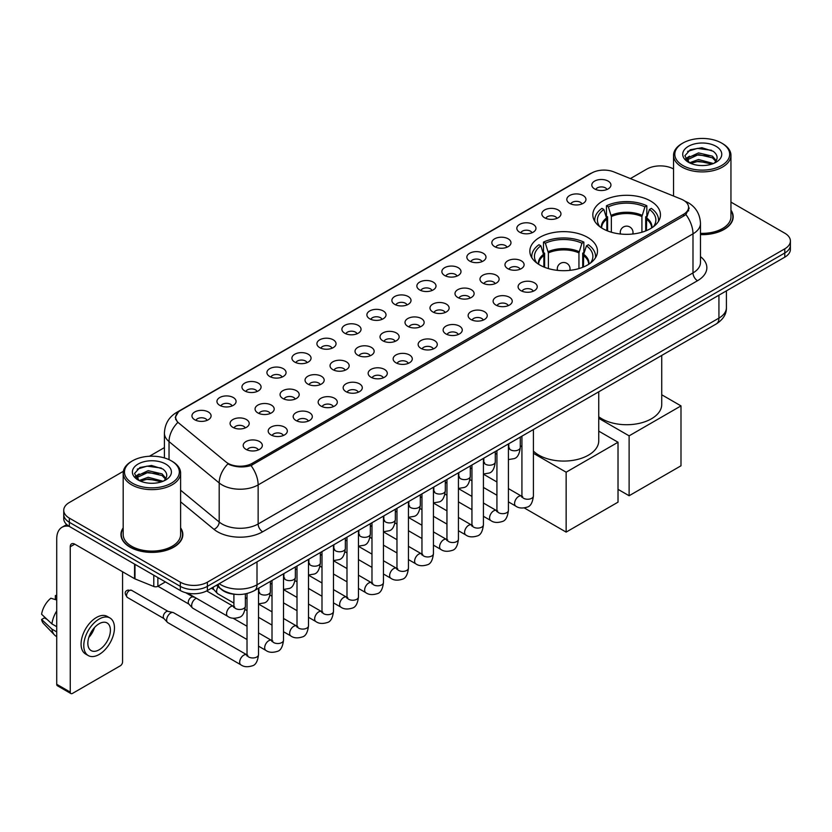 <?xml version="1.0" encoding="UTF-8"?>
<svg xmlns="http://www.w3.org/2000/svg" width="832" height="832" viewBox="0 0 832 832"><rect width="100%" height="100%" fill="white"/><g stroke="black" fill="none" stroke-linecap="round" stroke-linejoin="round"><path stroke-width="1.25" d="M587.569 237.359A33.81 19.521 0 0 0 550.722 233.126A33.81 19.521 0 0 0 529.849 251.17A33.81 19.521 0 0 0 539.76 264.971A33.81 19.521 0 0 0 576.607 269.204A33.81 19.521 0 0 0 597.48 251.17A33.81 19.521 0 0 0 587.569 237.359M650.551 201.001A33.81 19.521 0 0 0 613.704 196.778A33.81 19.521 0 0 0 592.831 214.812A33.81 19.521 0 0 0 602.732 228.613A33.81 19.521 0 0 0 639.579 232.846A33.81 19.521 0 0 0 660.452 214.812A33.81 19.521 0 0 0 650.551 201.001M569.618 203.351A9.568 5.522 180 0 1 567.726 201.791A9.568 5.522 180 0 1 570.887 194.917A9.568 5.522 180 0 1 583.149 195.541A9.568 5.522 180 0 1 585.052 201.791A9.568 5.522 180 0 1 569.618 203.351M581.984 203.923A5.741 3.318 0 0 0 580.445 202.311A5.741 3.318 0 0 0 574.787 201.469A5.741 3.318 0 0 0 570.783 203.923M544.627 217.776A9.568 5.522 180 0 1 542.734 216.216A9.568 5.522 180 0 1 545.896 209.352A9.568 5.522 180 0 1 558.158 209.966A9.568 5.522 180 0 1 560.061 216.216A9.568 5.522 180 0 1 544.627 217.776M556.993 218.348A5.741 3.318 0 0 0 555.454 216.736A5.741 3.318 0 0 0 549.796 215.894A5.741 3.318 0 0 0 545.792 218.348M519.636 232.211A9.568 5.522 180 0 1 517.743 230.641A9.568 5.522 180 0 1 520.905 223.777A9.568 5.522 180 0 1 533.166 224.39A9.568 5.522 180 0 1 535.07 230.641A9.568 5.522 180 0 1 519.636 232.211M532.002 232.783A5.741 3.318 0 0 0 530.462 231.161A5.741 3.318 0 0 0 524.805 230.329A5.741 3.318 0 0 0 520.801 232.783M494.645 246.636A9.568 5.522 180 0 1 492.752 245.076A9.568 5.522 180 0 1 495.914 238.202A9.568 5.522 180 0 1 508.175 238.826A9.568 5.522 180 0 1 510.078 245.076A9.568 5.522 180 0 1 494.645 246.636M507.01 247.208A5.741 3.318 0 0 0 505.471 245.596A5.741 3.318 0 0 0 499.814 244.754A5.741 3.318 0 0 0 495.81 247.208M469.654 261.061A9.568 5.522 180 0 1 467.761 259.501A9.568 5.522 180 0 1 470.922 252.637A9.568 5.522 180 0 1 483.184 253.25A9.568 5.522 180 0 1 485.087 259.501A9.568 5.522 180 0 1 469.654 261.061M482.019 261.633A5.741 3.318 0 0 0 480.48 260.021A5.741 3.318 0 0 0 474.822 259.178A5.741 3.318 0 0 0 470.818 261.633M444.662 275.496A9.568 5.522 180 0 1 442.77 273.926A9.568 5.522 180 0 1 445.931 267.062A9.568 5.522 180 0 1 458.193 267.675A9.568 5.522 180 0 1 460.096 273.926A9.568 5.522 180 0 1 444.662 275.496M457.028 276.068A5.741 3.318 0 0 0 455.489 274.446A5.741 3.318 0 0 0 449.831 273.614A5.741 3.318 0 0 0 445.827 276.068M419.671 289.921A9.568 5.522 180 0 1 417.778 288.361A9.568 5.522 180 0 1 420.94 281.486A9.568 5.522 180 0 1 433.212 282.11A9.568 5.522 180 0 1 435.105 288.361A9.568 5.522 180 0 1 419.671 289.921M432.037 290.493A5.741 3.318 0 0 0 430.498 288.881A5.741 3.318 0 0 0 424.84 288.038A5.741 3.318 0 0 0 420.836 290.493M394.68 304.346A9.568 5.522 180 0 1 392.787 302.786A9.568 5.522 180 0 1 395.949 295.922A9.568 5.522 180 0 1 408.221 296.535A9.568 5.522 180 0 1 410.114 302.786A9.568 5.522 180 0 1 394.68 304.346M407.046 304.918A5.741 3.318 0 0 0 405.506 303.306A5.741 3.318 0 0 0 399.849 302.463A5.741 3.318 0 0 0 395.845 304.918M369.689 318.781A9.568 5.522 180 0 1 367.796 317.21A9.568 5.522 180 0 1 370.958 310.346A9.568 5.522 180 0 1 383.23 310.96A9.568 5.522 180 0 1 385.122 317.21A9.568 5.522 180 0 1 369.689 318.781M382.054 319.353A5.741 3.318 0 0 0 380.515 317.73A5.741 3.318 0 0 0 374.858 316.898A5.741 3.318 0 0 0 370.854 319.353M344.698 333.206A9.568 5.522 180 0 1 342.805 331.646A9.568 5.522 180 0 1 345.977 324.771A9.568 5.522 180 0 1 358.238 325.395A9.568 5.522 180 0 1 360.131 331.646A9.568 5.522 180 0 1 344.698 333.206M357.063 333.778A5.741 3.318 0 0 0 355.524 332.166A5.741 3.318 0 0 0 349.866 331.323A5.741 3.318 0 0 0 345.862 333.778M319.706 347.63A9.568 5.522 180 0 1 317.814 346.07A9.568 5.522 180 0 1 320.986 339.206A9.568 5.522 180 0 1 333.247 339.82A9.568 5.522 180 0 1 335.14 346.07A9.568 5.522 180 0 1 319.706 347.63M332.082 348.202A5.741 3.318 0 0 0 330.533 346.59A5.741 3.318 0 0 0 324.875 345.748A5.741 3.318 0 0 0 320.871 348.202M294.715 362.066A9.568 5.522 180 0 1 292.822 360.495A9.568 5.522 180 0 1 295.994 353.631A9.568 5.522 180 0 1 308.256 354.245A9.568 5.522 180 0 1 310.149 360.495A9.568 5.522 180 0 1 294.715 362.066M307.091 362.638A5.741 3.318 0 0 0 305.542 361.015A5.741 3.318 0 0 0 299.884 360.183A5.741 3.318 0 0 0 295.88 362.638M269.724 376.49A9.568 5.522 180 0 1 267.831 374.93A9.568 5.522 180 0 1 271.003 368.056A9.568 5.522 180 0 1 283.265 368.68A9.568 5.522 180 0 1 285.158 374.93A9.568 5.522 180 0 1 269.724 376.49M282.1 377.062A5.741 3.318 0 0 0 280.55 375.45A5.741 3.318 0 0 0 274.903 374.608A5.741 3.318 0 0 0 270.889 377.062M244.733 390.915A9.568 5.522 180 0 1 242.84 389.355A9.568 5.522 180 0 1 246.012 382.491A9.568 5.522 180 0 1 258.274 383.105A9.568 5.522 180 0 1 260.166 389.355A9.568 5.522 180 0 1 244.733 390.915M257.109 391.487A5.741 3.318 0 0 0 255.559 389.875A5.741 3.318 0 0 0 249.912 389.033A5.741 3.318 0 0 0 245.898 391.487M219.742 405.35A9.568 5.522 180 0 1 217.849 403.78A9.568 5.522 180 0 1 221.021 396.916A9.568 5.522 180 0 1 233.282 397.53A9.568 5.522 180 0 1 235.175 403.78A9.568 5.522 180 0 1 219.742 405.35M232.118 405.922A5.741 3.318 0 0 0 230.568 404.31A5.741 3.318 0 0 0 224.921 403.468A5.741 3.318 0 0 0 220.917 405.922M194.75 419.775A9.568 5.522 180 0 1 192.858 418.215A9.568 5.522 180 0 1 196.03 411.341A9.568 5.522 180 0 1 208.291 411.965A9.568 5.522 180 0 1 210.184 418.215A9.568 5.522 180 0 1 194.75 419.775M207.126 420.347A5.741 3.318 0 0 0 205.577 418.735A5.741 3.318 0 0 0 199.93 417.893A5.741 3.318 0 0 0 195.926 420.347M594.61 188.916A9.568 5.522 180 0 1 592.717 187.356A9.568 5.522 180 0 1 595.878 180.492A9.568 5.522 180 0 1 608.14 181.106A9.568 5.522 180 0 1 610.043 187.356A9.568 5.522 180 0 1 594.61 188.916M606.975 189.498A5.741 3.318 0 0 0 605.436 187.876A5.741 3.318 0 0 0 599.778 187.044A5.741 3.318 0 0 0 595.774 189.498M507.77 268.642A9.568 5.522 180 0 1 505.877 267.082A9.568 5.522 180 0 1 509.049 260.208A9.568 5.522 180 0 1 521.31 260.832A9.568 5.522 180 0 1 523.203 267.082A9.568 5.522 180 0 1 507.77 268.642M520.146 269.214A5.741 3.318 0 0 0 518.596 267.602A5.741 3.318 0 0 0 512.949 266.76A5.741 3.318 0 0 0 508.934 269.214M482.778 283.067A9.568 5.522 180 0 1 480.886 281.507A9.568 5.522 180 0 1 484.058 274.643A9.568 5.522 180 0 1 496.319 275.257A9.568 5.522 180 0 1 498.212 281.507A9.568 5.522 180 0 1 482.778 283.067M495.154 283.639A5.741 3.318 0 0 0 493.605 282.027A5.741 3.318 0 0 0 487.958 281.185A5.741 3.318 0 0 0 483.943 283.639M457.787 297.502A9.568 5.522 180 0 1 455.894 295.932A9.568 5.522 180 0 1 459.066 289.068A9.568 5.522 180 0 1 471.328 289.682A9.568 5.522 180 0 1 473.221 295.932A9.568 5.522 180 0 1 457.787 297.502M470.163 298.074A5.741 3.318 0 0 0 468.614 296.452A5.741 3.318 0 0 0 462.966 295.62A5.741 3.318 0 0 0 458.962 298.074M432.796 311.927A9.568 5.522 180 0 1 430.903 310.367A9.568 5.522 180 0 1 434.075 303.493A9.568 5.522 180 0 1 446.337 304.117A9.568 5.522 180 0 1 448.23 310.367A9.568 5.522 180 0 1 432.796 311.927M445.172 312.499A5.741 3.318 0 0 0 443.622 310.887A5.741 3.318 0 0 0 437.975 310.045A5.741 3.318 0 0 0 433.971 312.499M407.805 326.352A9.568 5.522 180 0 1 405.912 324.792A9.568 5.522 180 0 1 409.084 317.928A9.568 5.522 180 0 1 421.346 318.542A9.568 5.522 180 0 1 423.238 324.792A9.568 5.522 180 0 1 407.805 326.352M420.181 326.924A5.741 3.318 0 0 0 418.631 325.312A5.741 3.318 0 0 0 412.984 324.47A5.741 3.318 0 0 0 408.98 326.924M382.824 340.787A9.568 5.522 180 0 1 380.921 339.217A9.568 5.522 180 0 1 384.093 332.353A9.568 5.522 180 0 1 396.354 332.966A9.568 5.522 180 0 1 398.247 339.217A9.568 5.522 180 0 1 382.824 340.787M395.19 341.359A5.741 3.318 0 0 0 393.65 339.747A5.741 3.318 0 0 0 387.993 338.905A5.741 3.318 0 0 0 383.989 341.359M357.833 355.212A9.568 5.522 180 0 1 355.93 353.652A9.568 5.522 180 0 1 359.102 346.778A9.568 5.522 180 0 1 371.363 347.402A9.568 5.522 180 0 1 373.256 353.652A9.568 5.522 180 0 1 357.833 355.212M370.198 355.784A5.741 3.318 0 0 0 368.659 354.172A5.741 3.318 0 0 0 363.002 353.33A5.741 3.318 0 0 0 358.998 355.784M332.842 369.637A9.568 5.522 180 0 1 330.938 368.077A9.568 5.522 180 0 1 334.11 361.213A9.568 5.522 180 0 1 346.372 361.826A9.568 5.522 180 0 1 348.265 368.077A9.568 5.522 180 0 1 332.842 369.637M345.207 370.209A5.741 3.318 0 0 0 343.668 368.597A5.741 3.318 0 0 0 338.01 367.754A5.741 3.318 0 0 0 334.006 370.209M307.85 384.072A9.568 5.522 180 0 1 305.947 382.502A9.568 5.522 180 0 1 309.119 375.638A9.568 5.522 180 0 1 321.381 376.251A9.568 5.522 180 0 1 323.274 382.502A9.568 5.522 180 0 1 307.85 384.072M320.216 384.644A5.741 3.318 0 0 0 318.677 383.032A5.741 3.318 0 0 0 313.019 382.19A5.741 3.318 0 0 0 309.015 384.644M282.859 398.497A9.568 5.522 180 0 1 280.956 396.937A9.568 5.522 180 0 1 284.128 390.073A9.568 5.522 180 0 1 296.39 390.686A9.568 5.522 180 0 1 298.282 396.937A9.568 5.522 180 0 1 282.859 398.497M295.225 399.069A5.741 3.318 0 0 0 293.686 397.457A5.741 3.318 0 0 0 288.028 396.614A5.741 3.318 0 0 0 284.024 399.069M257.868 412.922A9.568 5.522 180 0 1 255.965 411.362A9.568 5.522 180 0 1 259.137 404.498A9.568 5.522 180 0 1 271.398 405.111A9.568 5.522 180 0 1 273.291 411.362A9.568 5.522 180 0 1 257.868 412.922M270.234 413.494A5.741 3.318 0 0 0 268.694 411.882A5.741 3.318 0 0 0 263.037 411.039A5.741 3.318 0 0 0 259.033 413.494M232.877 427.357A9.568 5.522 180 0 1 230.974 425.786A9.568 5.522 180 0 1 234.146 418.922A9.568 5.522 180 0 1 246.407 419.536A9.568 5.522 180 0 1 248.3 425.786A9.568 5.522 180 0 1 232.877 427.357M245.242 427.929A5.741 3.318 0 0 0 243.703 426.317A5.741 3.318 0 0 0 238.046 425.474A5.741 3.318 0 0 0 234.042 427.929M520.905 290.649A9.568 5.522 180 0 1 519.002 289.089A9.568 5.522 180 0 1 522.174 282.214A9.568 5.522 180 0 1 534.435 282.838A9.568 5.522 180 0 1 536.328 289.089A9.568 5.522 180 0 1 520.905 290.649M533.27 291.221A5.741 3.318 0 0 0 531.731 289.609A5.741 3.318 0 0 0 526.074 288.766A5.741 3.318 0 0 0 522.07 291.221M495.914 305.074A9.568 5.522 180 0 1 494.01 303.514A9.568 5.522 180 0 1 497.182 296.65A9.568 5.522 180 0 1 509.444 297.263A9.568 5.522 180 0 1 511.337 303.514A9.568 5.522 180 0 1 495.914 305.074M508.279 305.646A5.741 3.318 0 0 0 506.74 304.034A5.741 3.318 0 0 0 501.082 303.191A5.741 3.318 0 0 0 497.078 305.646M470.922 319.509A9.568 5.522 180 0 1 469.019 317.938A9.568 5.522 180 0 1 472.191 311.074A9.568 5.522 180 0 1 484.453 311.688A9.568 5.522 180 0 1 486.346 317.938A9.568 5.522 180 0 1 470.922 319.509M483.288 320.081A5.741 3.318 0 0 0 481.749 318.469A5.741 3.318 0 0 0 476.091 317.626A5.741 3.318 0 0 0 472.087 320.081M445.931 333.934A9.568 5.522 180 0 1 444.028 332.374A9.568 5.522 180 0 1 447.2 325.51A9.568 5.522 180 0 1 459.462 326.123A9.568 5.522 180 0 1 461.365 332.374A9.568 5.522 180 0 1 445.931 333.934M458.297 334.506A5.741 3.318 0 0 0 456.758 332.894A5.741 3.318 0 0 0 451.1 332.051A5.741 3.318 0 0 0 447.096 334.506M420.94 348.358A9.568 5.522 180 0 1 419.037 346.798A9.568 5.522 180 0 1 422.209 339.934A9.568 5.522 180 0 1 434.47 340.548A9.568 5.522 180 0 1 436.374 346.798A9.568 5.522 180 0 1 420.94 348.358M433.306 348.93A5.741 3.318 0 0 0 431.766 347.318A5.741 3.318 0 0 0 426.109 346.476A5.741 3.318 0 0 0 422.105 348.93M395.949 362.794A9.568 5.522 180 0 1 394.046 361.223A9.568 5.522 180 0 1 397.218 354.359A9.568 5.522 180 0 1 409.479 354.973A9.568 5.522 180 0 1 411.382 361.223A9.568 5.522 180 0 1 395.949 362.794M408.314 363.366A5.741 3.318 0 0 0 406.775 361.754A5.741 3.318 0 0 0 401.118 360.911A5.741 3.318 0 0 0 397.114 363.366M370.958 377.218A9.568 5.522 180 0 1 369.054 375.658A9.568 5.522 180 0 1 372.226 368.794A9.568 5.522 180 0 1 384.488 369.408A9.568 5.522 180 0 1 386.391 375.658A9.568 5.522 180 0 1 370.958 377.218M383.323 377.79A5.741 3.318 0 0 0 381.784 376.178A5.741 3.318 0 0 0 376.126 375.336A5.741 3.318 0 0 0 372.122 377.79M345.966 391.643A9.568 5.522 180 0 1 344.063 390.083A9.568 5.522 180 0 1 347.235 383.219A9.568 5.522 180 0 1 359.497 383.833A9.568 5.522 180 0 1 361.4 390.083A9.568 5.522 180 0 1 345.966 391.643M358.332 392.226A5.741 3.318 0 0 0 356.793 390.603A5.741 3.318 0 0 0 351.135 389.761A5.741 3.318 0 0 0 347.131 392.226M320.975 406.078A9.568 5.522 180 0 1 319.072 404.518A9.568 5.522 180 0 1 322.244 397.644A9.568 5.522 180 0 1 334.506 398.268A9.568 5.522 180 0 1 336.409 404.518A9.568 5.522 180 0 1 320.975 406.078M333.341 406.65A5.741 3.318 0 0 0 331.802 405.038A5.741 3.318 0 0 0 326.144 404.196A5.741 3.318 0 0 0 322.14 406.65M295.984 420.503A9.568 5.522 180 0 1 294.081 418.943A9.568 5.522 180 0 1 297.253 412.079A9.568 5.522 180 0 1 309.514 412.693A9.568 5.522 180 0 1 311.418 418.943A9.568 5.522 180 0 1 295.984 420.503M308.35 421.075A5.741 3.318 0 0 0 306.81 419.463A5.741 3.318 0 0 0 301.153 418.621A5.741 3.318 0 0 0 297.149 421.075M270.993 434.928A9.568 5.522 180 0 1 269.09 433.368A9.568 5.522 180 0 1 272.262 426.504A9.568 5.522 180 0 1 284.523 427.118A9.568 5.522 180 0 1 286.426 433.368A9.568 5.522 180 0 1 270.993 434.928M283.358 435.51A5.741 3.318 0 0 0 281.819 433.888A5.741 3.318 0 0 0 276.162 433.056A5.741 3.318 0 0 0 272.158 435.51M246.002 449.363A9.568 5.522 180 0 1 244.098 447.803A9.568 5.522 180 0 1 247.27 440.929A9.568 5.522 180 0 1 259.532 441.553A9.568 5.522 180 0 1 261.435 447.803A9.568 5.522 180 0 1 246.002 449.363M258.367 449.935A5.741 3.318 0 0 0 256.828 448.323A5.741 3.318 0 0 0 251.17 447.481A5.741 3.318 0 0 0 247.166 449.935M681.221 199.139A17.222 9.942 180 0 1 683.519 200.252A17.222 9.942 180 0 1 688.563 207.282A17.222 9.942 180 0 1 683.519 214.313L252.273 463.299A17.222 9.942 180 0 1 225.982 461.968L178.797 423.062A17.222 9.942 180 0 1 175.677 417.352A17.222 9.942 180 0 1 180.721 410.322L591.77 173.004A17.222 9.942 180 0 1 613.829 171.891L681.221 199.139M236.059 594.381A19.136 11.045 180 0 1 221.718 589.69L216.403 585.312M123.188 527.862A30.94 17.867 0 0 0 120.962 534.529A30.94 17.867 0 0 0 130.021 547.154A30.94 17.867 0 0 0 163.738 551.034A30.94 17.867 0 0 0 182.842 534.529A30.94 17.867 0 0 0 180.606 527.862M689.239 208.01L685.87 214.49L684.195 215.717L251.004 465.556C243.807 467.626 236.725 467.366 229.767 464.786L227.906 463.882A22.329 14.934 129.5 0 0 219.19 482.945L169.031 441.584A25.522 14.737 180 0 1 164.414 433.139L164.414 457.922M123.354 471.318L69.347 502.497A19.136 11.045 0 0 0 63.742 510.307L63.742 518.638A19.136 11.045 0 0 0 69.347 526.448L180.315 590.522L180.315 586.352A19.136 11.045 0 0 0 207.386 586.352L784.794 252.99A19.136 11.045 0 0 0 790.4 245.18A19.136 11.045 0 0 1 784.794 252.99L207.386 586.352A19.136 11.045 0 0 1 180.315 586.352L69.347 522.288L180.315 586.352L180.315 582.182A19.136 11.045 0 0 0 207.386 582.182L784.794 248.82A19.136 11.045 0 0 0 790.4 241.01A19.136 11.045 0 0 0 784.794 233.199L730.954 202.114M63.742 514.467A19.136 11.045 0 0 0 69.347 522.288A19.136 11.045 0 0 1 63.742 514.467M169.031 459.649L169.031 441.584A22.329 14.934 129.5 0 1 177.684 422.583L175.24 417.352L178.391 411.986M700.471 234.624A30.94 17.867 0 0 0 733.179 216.788A30.94 17.867 0 0 0 730.954 210.122M673.535 168.969A19.136 11.045 0 0 0 646.755 169.125L630.386 178.578M164.414 447.606L149.448 456.248M63.742 510.307A19.136 11.045 0 0 0 69.347 518.118L180.315 582.182M180.315 590.522A19.136 11.045 0 0 0 207.386 590.522L784.794 257.161A19.136 11.045 0 0 0 790.4 249.34L790.4 241.01M682.843 165.485A27.435 15.839 0 0 0 721.635 165.485A27.435 15.839 0 0 0 721.646 143.083A27.435 15.839 0 0 0 721.635 143.083L722.54 143.603A28.704 16.578 0 0 1 730.954 155.324A28.704 16.578 0 0 1 713.232 170.633A28.704 16.578 0 0 1 681.938 167.045A28.704 16.578 0 0 1 673.535 155.324A28.704 16.578 0 0 1 681.938 143.603L682.843 143.083A27.435 15.839 0 0 0 682.843 165.485M700.471 233.334A28.704 16.578 0 0 0 730.954 216.788L730.954 155.324M700.471 234.437A30.618 17.68 0 0 0 732.867 216.788A30.618 17.68 0 0 0 730.954 210.642M689.499 162.802L698.516 159.526L713.43 163.519M690.851 163.436L698.516 161.179L711.88 164.081M689.229 162.687L687.825 159.588L688.314 157.695L698.516 152.911L712.442 156.166L716.258 160.69M687.866 161.772L687.825 159.588M687.918 160.41L688.314 159.349L698.516 154.565L712.442 157.82L715.822 161.377M714.033 163.259A14.414 8.32 0 0 0 714.646 162.718C718.328 158.704 717.839 154.898 713.19 151.278L701.917 147.732L690.279 149.75L684.882 155.74L688.386 162.157M716.05 146.318A19.521 11.274 0 0 0 688.48 146.286A19.521 11.274 0 0 0 688.355 162.198A19.521 11.274 0 0 0 688.438 162.25A19.521 11.274 0 0 0 716.134 162.198A19.521 11.274 0 0 0 716.05 146.318M715.874 162.354L717.278 161.387M722.54 143.603L721.646 143.083A27.435 15.839 0 0 0 682.843 143.083M687.606 151.403L697.372 148.398L711.578 150.301M685.724 159.453L688.386 157.56M692.796 155.844L697.372 155.012L708.864 156M692.796 162.458L697.372 161.626L708.864 162.614M685.422 158.922L689.499 156.187M606.84 230.63L606.84 219.149L603.845 209.466A29.214 16.869 0 0 0 599.05 225.576A29.214 16.869 0 0 0 599.789 226.678M607.589 230.932L607.589 216.83L606.455 216.174L606.455 205.754A31.897 18.418 0 0 1 646.828 205.754L644.925 206.856A29.214 16.869 0 0 0 608.358 206.856L611.354 216.538L611.354 232.222M641.919 232.222L641.919 216.538L644.925 206.856M598.749 416.759A35.09 20.259 0 0 0 601.827 418.787A35.09 20.259 0 0 0 640.068 423.176A35.09 20.259 0 0 0 661.731 404.466L661.731 355.441M646.828 205.754L646.828 216.174L645.694 216.83L645.694 230.932M603.845 209.466L601.942 208.364A31.897 18.418 0 0 0 594.745 220.022A31.897 18.418 0 0 0 594.838 221.437M608.358 206.856L606.455 205.754M658.445 221.437A31.897 18.418 0 0 0 658.538 220.022A31.897 18.418 0 0 0 651.331 208.364L649.428 209.466L646.641 217.922L646.433 230.63M653.484 226.678A29.214 16.869 0 0 0 654.222 225.576A29.214 16.869 0 0 0 649.428 209.466M629.117 495.747L629.117 435.843L680.992 405.902L680.992 465.795L629.117 495.747L618.02 489.341M629.117 435.843L598.749 418.319M661.731 394.774L680.992 405.902M543.868 266.989L543.868 255.497L540.873 245.825A29.214 16.869 0 0 0 536.078 261.934A29.214 16.869 0 0 0 536.817 263.037M544.617 267.29L544.617 253.188L543.483 252.533L543.483 242.112A31.897 18.418 0 0 1 583.856 242.112L581.942 243.214A29.214 16.869 0 0 0 545.386 243.214L548.382 252.897L548.382 268.58M578.947 268.58L578.947 252.897L581.942 243.214M533.406 451.079A35.09 20.259 0 0 0 538.855 455.146A35.09 20.259 0 0 0 577.096 459.534A35.09 20.259 0 0 0 598.749 440.825L598.749 391.799M583.856 242.112L583.856 252.533L582.722 253.188L582.722 267.29M540.873 245.825L538.97 244.722A31.897 18.418 0 0 0 531.762 256.37A31.897 18.418 0 0 0 531.866 257.795M545.386 243.214L543.483 242.112M595.473 257.795A31.897 18.418 0 0 0 595.566 256.37A31.897 18.418 0 0 0 588.359 244.722L586.456 245.825L583.669 254.28L583.461 266.989M590.512 263.037A29.214 16.869 0 0 0 591.25 261.934A29.214 16.869 0 0 0 586.456 245.825M566.145 532.106L566.145 472.202L618.02 442.25L618.02 502.154L566.145 532.106L524.358 507.978M566.145 472.202L533.406 453.305M521.924 446.67L520.281 445.723M598.749 431.132L618.02 442.25M233.896 603.086L217.818 593.798A5.741 3.318 -60 0 1 217.36 593.434A5.741 3.318 -60 0 1 216.632 591.178A5.741 3.318 -60 0 1 218.098 586.716M214.105 589.815A4.15 2.392 -60 0 1 213.772 589.545A4.15 2.392 -60 0 1 213.252 587.922A4.15 2.392 -60 0 1 213.325 587.09M247.021 639.517L192.837 608.234A5.741 3.318 -60 0 1 192.369 607.859A5.741 3.318 -60 0 1 191.641 605.602A5.741 3.318 -60 0 1 195.707 598.572A5.741 3.318 -60 0 1 196.383 598.25M189.114 604.25A4.15 2.392 -60 0 1 188.781 603.98A4.15 2.392 -60 0 1 188.261 602.347A4.15 2.392 -60 0 1 191.194 597.272A4.15 2.392 -60 0 1 192.868 596.908L194.834 597.355M258.513 588.245L258.513 654.638C257.722 661.315 255.653 665.038 252.314 665.818C247.572 667.285 243.755 666.952 240.874 664.82L167.846 622.658A5.741 3.318 -60 0 1 167.378 622.284A5.741 3.318 -60 0 1 166.65 620.027A5.741 3.318 -60 0 1 170.716 612.997A5.741 3.318 -60 0 1 173.025 612.498A5.741 3.318 -60 0 1 173.586 612.716L247.78 655.346M164.122 618.675A4.15 2.392 -60 0 1 163.79 618.405A4.15 2.392 -60 0 1 163.27 616.772A4.15 2.392 -60 0 1 166.202 611.697A4.15 2.392 -60 0 1 167.877 611.333L173.025 612.498M157.872 577.564L157.872 586.29L165.433 581.922M69.129 526.323A25.522 14.737 -120 0 0 62.005 527.27A25.522 14.737 -120 0 0 56.722 538.959L56.722 684.278L70.252 692.099L70.252 546.77A6.375 3.682 60 0 1 71.573 543.847A6.375 3.682 60 0 1 74.766 544.159L134.566 578.687L134.566 564.106M70.252 692.099A3.193 1.841 120 0 0 70.907 693.555L57.377 685.745A3.193 1.841 -60 0 1 56.722 684.278M70.907 693.555A3.193 1.841 120 0 0 72.509 693.399L120.328 665.787A3.193 1.841 120 0 0 122.574 661.887L122.574 571.771M157.872 586.29A3.193 1.841 180 0 1 153.795 586.498L134.992 578.895A3.193 1.841 180 0 1 134.566 578.687M99.122 649.802A15.954 9.204 120 0 0 109.543 635.742A15.954 9.204 120 0 0 107.099 622.96A15.954 9.204 120 0 0 99.122 623.75A15.954 9.204 120 0 0 88.702 637.811A15.954 9.204 120 0 0 91.146 650.593A15.954 9.204 120 0 0 99.122 649.802M88.816 637.437A15.954 9.204 120 0 0 94.536 627.526M56.722 596.034L55.37 595.618L55.37 598.822L56.722 599.602M109.97 617.989L107.266 616.429A21.694 12.522 120 0 0 96.418 617.5A21.694 12.522 120 0 0 82.243 636.615A21.694 12.522 120 0 0 85.571 654.004L88.275 655.564A21.694 12.522 120 0 0 99.122 654.482A21.694 12.522 120 0 0 113.287 635.378A21.694 12.522 120 0 0 109.97 617.989A21.694 12.522 120 0 0 99.122 619.07A21.694 12.522 120 0 0 84.947 638.186A21.694 12.522 120 0 0 88.275 655.564M56.722 610.948A21.05 12.158 120 0 0 51.927 623.917L41.6 614.255A16.588 9.578 120 0 1 50.856 598.229L56.722 600.007M56.722 626.683L51.927 623.917M47.185 619.486L44.377 617.864L41.6 619.466L51.927 629.127L56.722 631.894M51.927 629.127A21.05 12.158 120 0 0 54.527 635.003A21.05 12.158 120 0 0 56.118 636.262L56.722 636.605M56.722 595.244A16.588 9.578 120 0 0 55.37 595.618M41.6 619.466A16.588 9.578 120 0 0 43.566 623.594L54.527 635.003M132.506 483.215A27.435 15.839 0 0 0 171.298 483.215A27.435 15.839 0 0 0 171.298 460.824L172.203 461.344A28.704 16.578 0 0 1 180.606 473.065A28.704 16.578 0 0 1 162.885 488.374A28.704 16.578 0 0 1 131.602 484.786A28.704 16.578 0 0 1 123.188 473.065A28.704 16.578 0 0 1 131.602 461.344L132.506 460.824A27.435 15.839 0 0 0 132.506 483.215M123.188 473.065L123.188 534.529A28.704 16.578 0 0 0 131.602 546.25A28.704 16.578 0 0 0 162.885 549.838A28.704 16.578 0 0 0 180.606 534.529L180.606 473.065M123.188 528.372A30.618 17.68 0 0 0 121.274 534.529A30.618 17.68 0 0 0 130.25 547.03A30.618 17.68 0 0 0 163.623 550.857A30.618 17.68 0 0 0 182.52 534.529A30.618 17.68 0 0 0 180.606 528.372M139.142 480.553L148.169 477.266L163.082 481.26M140.504 481.166L148.169 478.92L161.543 481.822M138.892 480.418L137.488 477.318L137.977 475.436L148.169 470.652L162.094 473.907L165.922 478.431M137.519 479.513L137.488 477.318M137.582 478.15L137.977 477.09L148.169 472.306L162.094 475.561L165.485 479.118M163.696 481A14.414 8.32 0 0 0 164.31 480.449C167.981 476.445 167.502 472.628 162.854 469.009L151.57 465.473L139.942 467.49L134.534 473.481L138.039 479.898M165.703 464.048A19.521 11.274 0 0 0 138.143 464.027A19.521 11.274 0 0 0 138.008 479.939A19.521 11.274 0 0 0 138.102 479.991A19.521 11.274 0 0 0 165.786 479.939A19.521 11.274 0 0 0 165.703 464.048M165.537 480.085L166.941 479.128M172.203 461.344L171.298 460.824A27.435 15.839 0 0 0 132.506 460.824M137.27 469.144L147.035 466.138L161.242 468.031M135.377 477.194L138.05 475.301M142.449 473.585L147.035 472.753L158.527 473.741M142.449 480.199L147.035 479.367L158.527 480.355M135.086 476.653L139.152 473.928M252.273 463.299L252.273 465.046M683.519 214.313L683.519 216.102M700.471 256.651A31.897 18.418 180 0 1 697.507 280.727L262.642 531.794A6.375 3.682 60 0 1 258.138 523.983L692.994 272.917A25.522 14.737 0 0 0 700.471 262.496L700.471 223.434A25.522 14.737 180 0 1 692.994 233.844A22.329 12.896 -120 0 0 685.87 214.49M262.642 531.794A31.897 18.418 180 0 1 217.537 531.794A31.897 18.418 180 0 1 213.959 529.329L180.606 501.831M222.05 523.983A25.522 14.737 0 0 0 258.138 523.983L258.138 484.91A25.522 14.737 180 0 1 222.05 484.91A25.522 14.737 180 0 1 219.19 482.945L219.19 522.007A25.522 14.737 0 0 0 222.05 523.983M700.471 223.434C700.034 214.25 696.01 207.376 688.376 202.79L685.152 201.219A22.329 10.452 112 0 0 684.85 201.105M251.004 465.556A22.329 12.896 60 0 1 258.138 484.91L692.994 233.844L692.994 272.917A6.375 3.682 60 0 0 697.507 280.727M178.828 411.622A22.329 12.896 -120 0 0 176.509 412.495C168.875 417.082 164.84 423.956 164.414 433.139M176.509 412.495L589.898 173.826A22.329 12.896 60 0 1 591.583 173.118M207.386 582.182L207.386 590.522M784.794 248.82L784.794 257.161M69.347 518.118L69.347 526.448M180.606 490.204L219.19 522.007A6.375 4.264 -50.5 0 1 213.959 529.329M219.201 583.7A25.522 14.737 0 0 0 220.917 584.792A25.522 14.737 0 0 0 257.005 584.792L718.931 318.105A25.522 14.737 0 0 0 726.409 307.684C726.596 314.018 723.226 319.436 716.29 323.939L254.363 590.637A12.761 7.363 60 0 0 257.005 584.792L257.005 561.87M718.931 295.183L718.931 318.105A12.761 7.363 60 0 1 716.29 323.939M218.171 584.293A12.761 8.538 129.5 0 0 220.397 588.442L216.518 585.25M606.84 219.149A25.012 14.435 0 0 0 601.63 227.947M641.919 216.538A25.012 14.435 0 0 0 611.354 216.538M606.632 217.922A25.303 14.612 0 0 0 601.38 227.791M642.138 215.311A25.303 14.612 0 0 0 611.146 215.311M651.893 227.791A25.303 14.612 0 0 0 646.641 217.922M651.643 227.947A25.012 14.435 0 0 0 646.433 219.149M620.828 234.042A6.375 3.682 180 0 1 620.256 232.523L620.256 233.979M633.017 233.979L633.017 232.523A6.375 3.682 180 0 1 632.445 234.042M543.868 255.497A25.012 14.435 0 0 0 538.658 264.306M578.947 252.897A25.012 14.435 0 0 0 548.382 252.897M543.66 254.28A25.303 14.612 0 0 0 538.408 264.15M579.166 251.67A25.303 14.612 0 0 0 548.174 251.67M588.921 264.15A25.303 14.612 0 0 0 583.669 254.28M588.671 264.306A25.012 14.435 0 0 0 583.461 255.497M557.856 270.4A6.375 3.682 180 0 1 557.284 268.871L557.284 270.338M570.045 270.338L570.045 268.871A6.375 3.682 180 0 1 569.473 270.4M533.406 429.53L533.406 495.934A5.741 3.318 180 0 1 531.461 498.42A5.741 3.318 180 0 1 523.609 498.274A5.741 3.318 180 0 1 521.924 495.934L521.737 497.172L522.257 496.746M533.406 495.934C532.626 502.601 530.556 506.324 527.218 507.104C522.475 508.57 518.658 508.238 515.778 506.116A5.741 3.318 -60 0 1 514.894 501.509A5.741 3.318 -60 0 1 518.648 496.454A5.741 3.318 -60 0 1 518.898 496.319A5.741 3.318 -60 0 1 521.518 496.163L522.683 496.631M508.414 443.955L508.414 510.359A5.741 3.318 180 0 1 506.47 512.845A5.741 3.318 180 0 1 498.618 512.699A5.741 3.318 180 0 1 496.933 510.359L496.746 511.597L497.266 511.17M508.414 510.359C507.634 517.026 505.565 520.749 502.226 521.529C497.484 522.995 493.667 522.673 490.786 520.541A5.741 3.318 -60 0 1 489.902 515.944A5.741 3.318 -60 0 1 493.657 510.879A5.741 3.318 -60 0 1 493.906 510.744A5.741 3.318 -60 0 1 496.527 510.598L497.692 511.056M483.423 458.38L483.423 524.784A5.741 3.318 180 0 1 481.478 527.27A5.741 3.318 180 0 1 473.626 527.134A5.741 3.318 180 0 1 471.942 524.784L471.754 526.032L472.274 525.606M483.423 524.784C482.643 531.45 480.574 535.184 477.235 535.964C472.493 537.43 468.676 537.098 465.795 534.966A5.741 3.318 -60 0 1 464.911 530.369A5.741 3.318 -60 0 1 468.666 525.304A5.741 3.318 -60 0 1 468.915 525.169A5.741 3.318 -60 0 1 471.536 525.023L472.701 525.481M458.432 472.815L458.432 539.219A5.741 3.318 180 0 1 456.487 541.705A5.741 3.318 180 0 1 448.635 541.559A5.741 3.318 180 0 1 446.95 539.219L446.774 540.457L447.283 540.03M458.432 539.219C457.652 545.886 455.582 549.609 452.244 550.389C447.502 551.855 443.685 551.522 440.804 549.401A5.741 3.318 -60 0 1 439.92 544.794A5.741 3.318 -60 0 1 443.674 539.739A5.741 3.318 -60 0 1 443.924 539.604A5.741 3.318 -60 0 1 446.545 539.448L447.71 539.916M433.441 487.24L433.441 553.644A5.741 3.318 180 0 1 431.496 556.13A5.741 3.318 180 0 1 423.644 555.984A5.741 3.318 180 0 1 421.959 553.644L421.782 554.882L422.292 554.455M433.441 553.644C432.661 560.31 430.591 564.034 427.253 564.814C422.51 566.28 418.694 565.958 415.813 563.826A5.741 3.318 -60 0 1 414.929 559.229A5.741 3.318 -60 0 1 418.683 554.164A5.741 3.318 -60 0 1 418.933 554.029A5.741 3.318 -60 0 1 421.554 553.883L422.718 554.341M408.45 501.665L408.45 568.069A5.741 3.318 180 0 1 406.505 570.554A5.741 3.318 180 0 1 398.653 570.419A5.741 3.318 180 0 1 396.968 568.069L396.791 569.317L397.301 568.89M408.45 568.069C407.67 574.735 405.6 578.469 402.262 579.249C397.519 580.715 393.702 580.382 390.822 578.25A5.741 3.318 -60 0 1 389.938 573.654A5.741 3.318 -60 0 1 393.692 568.599A5.741 3.318 -60 0 1 393.942 568.454A5.741 3.318 -60 0 1 396.562 568.308L397.727 568.766M383.458 516.1L383.458 582.504A5.741 3.318 180 0 1 381.514 584.99A5.741 3.318 180 0 1 373.662 584.844A5.741 3.318 180 0 1 371.977 582.504L371.8 583.742L372.31 583.315M383.458 582.504C382.678 589.17 380.609 592.894 377.27 593.674C372.528 595.14 368.711 594.807 365.83 592.686A5.741 3.318 -60 0 1 364.946 588.078A5.741 3.318 -60 0 1 368.701 583.024A5.741 3.318 -60 0 1 368.95 582.889A5.741 3.318 -60 0 1 371.571 582.743L372.736 583.201M358.467 530.525L358.467 596.929A5.741 3.318 180 0 1 356.522 599.414A5.741 3.318 180 0 1 348.67 599.269A5.741 3.318 180 0 1 346.986 596.929L346.809 598.166L347.318 597.75M358.467 596.929C357.687 603.595 355.618 607.318 352.279 608.098C347.537 609.565 343.72 609.242 340.839 607.11A5.741 3.318 -60 0 1 339.955 602.514A5.741 3.318 -60 0 1 343.71 597.449A5.741 3.318 -60 0 1 343.959 597.314A5.741 3.318 -60 0 1 346.58 597.168L347.745 597.626M333.476 544.96L333.476 611.354A5.741 3.318 180 0 1 331.542 613.85A5.741 3.318 180 0 1 323.679 613.704A5.741 3.318 180 0 1 321.994 611.354L321.818 612.602L322.327 612.175M333.476 611.354C332.696 618.03 330.626 621.754 327.288 622.534C322.546 624 318.729 623.667 315.848 621.535A5.741 3.318 -60 0 1 314.964 616.938A5.741 3.318 -60 0 1 318.718 611.884A5.741 3.318 -60 0 1 318.968 611.738A5.741 3.318 -60 0 1 321.589 611.593L322.754 612.05M308.495 559.385L308.495 625.789A5.741 3.318 180 0 1 306.55 628.274A5.741 3.318 180 0 1 298.688 628.129A5.741 3.318 180 0 1 297.003 625.789L296.826 627.026L297.336 626.6M308.495 625.789C307.705 632.455 305.635 636.178 302.297 636.958C297.554 638.425 293.738 638.092 290.857 635.97A5.741 3.318 -60 0 1 289.973 631.363A5.741 3.318 -60 0 1 293.727 626.309A5.741 3.318 -60 0 1 293.977 626.174A5.741 3.318 -60 0 1 296.598 626.028L297.762 626.486M283.504 573.81L283.504 640.214A5.741 3.318 180 0 1 281.559 642.699A5.741 3.318 180 0 1 273.697 642.564A5.741 3.318 180 0 1 272.012 640.214L271.835 641.451L272.345 641.035M283.504 640.214C282.714 646.88 280.644 650.603 277.306 651.383C272.563 652.86 268.746 652.527 265.866 650.395A5.741 3.318 -60 0 1 264.982 645.798A5.741 3.318 -60 0 1 268.736 640.734A5.741 3.318 -60 0 1 268.986 640.598A5.741 3.318 -60 0 1 271.606 640.453L272.771 640.91M129.48 590.502A4.15 2.392 -60 0 1 131.55 590.294L127.41 590.294A4.15 2.392 60 0 1 129.48 590.502A4.15 2.392 -60 0 0 126.776 594.152A4.15 2.392 -60 0 0 127.41 597.47L163.946 618.571M258.513 654.638A5.741 3.318 180 0 1 256.568 657.134A5.741 3.318 180 0 1 248.706 656.989A5.741 3.318 180 0 1 247.021 654.638L246.844 655.886L247.354 655.46M240.874 664.82A5.741 3.318 -60 0 1 239.99 660.223A5.741 3.318 -60 0 1 243.745 655.169A5.741 3.318 -60 0 1 244.005 655.023A5.741 3.318 -60 0 1 246.615 654.878M520.281 437.102L520.281 447.46A5.741 3.318 180 0 1 518.336 449.946A5.741 3.318 180 0 1 510.484 449.81A5.741 3.318 180 0 1 508.799 447.46L508.799 443.737M495.29 451.537L495.29 461.895A5.741 3.318 180 0 1 493.345 464.381A5.741 3.318 180 0 1 485.493 464.235A5.741 3.318 180 0 1 483.808 461.895L483.808 458.162M470.298 465.962L470.298 476.32A5.741 3.318 180 0 1 468.354 478.806A5.741 3.318 180 0 1 460.502 478.66A5.741 3.318 180 0 1 458.817 476.32L458.817 472.597M445.307 480.397L445.307 490.745A5.741 3.318 180 0 1 443.362 493.23A5.741 3.318 180 0 1 435.51 493.095A5.741 3.318 180 0 1 433.826 490.745L433.826 487.022M420.316 494.822L420.316 505.18A5.741 3.318 180 0 1 418.371 507.666A5.741 3.318 180 0 1 410.519 507.52A5.741 3.318 180 0 1 408.834 505.18L408.834 501.446M395.325 509.246L395.325 519.605A5.741 3.318 180 0 1 393.38 522.09A5.741 3.318 180 0 1 385.528 521.945A5.741 3.318 180 0 1 383.843 519.605L383.843 515.882M370.334 523.682L370.334 534.03A5.741 3.318 180 0 1 368.389 536.515A5.741 3.318 180 0 1 360.537 536.38A5.741 3.318 180 0 1 358.852 534.03L358.852 530.306M345.342 538.106L345.342 548.465A5.741 3.318 180 0 1 343.398 550.95A5.741 3.318 180 0 1 335.546 550.805A5.741 3.318 180 0 1 333.861 548.465L333.861 544.731M320.351 552.531L320.351 562.89A5.741 3.318 180 0 1 318.406 565.375A5.741 3.318 180 0 1 310.554 565.23A5.741 3.318 180 0 1 308.87 562.89L308.87 559.166M295.36 566.966L295.36 577.314A5.741 3.318 180 0 1 293.415 579.8A5.741 3.318 180 0 1 285.563 579.665A5.741 3.318 180 0 1 283.878 577.314L283.878 573.591M270.369 581.391L270.369 591.75A5.741 3.318 180 0 1 268.424 594.235A5.741 3.318 180 0 1 260.572 594.09A5.741 3.318 180 0 1 258.887 591.75L258.887 588.016M245.378 593.892L245.378 606.174A5.741 3.318 180 0 1 243.433 608.66A5.741 3.318 180 0 1 235.581 608.514A5.741 3.318 180 0 1 233.896 606.174L233.896 594.214M187.533 593.133L227.75 616.356A5.741 3.318 -60 0 1 226.866 611.759A5.741 3.318 -60 0 1 230.62 606.694A5.741 3.318 -60 0 1 230.87 606.559A5.741 3.318 -60 0 1 233.49 606.414L206.658 590.918M70.252 546.77L74.766 544.159M134.992 564.346L134.992 578.895M153.795 586.498L153.795 575.203M175.677 417.352L175.677 419.578M688.563 207.282L688.563 210.943M589.898 173.826L593.986 171.922M254.363 590.637C244.098 595.795 233.834 595.795 223.558 590.637L220.397 588.442M726.409 307.684L726.409 290.867M732.867 219.346L732.867 216.788M673.535 196.03L673.535 155.324M594.745 221.281L594.745 220.022M658.538 221.281L658.538 220.022M633.017 232.523A6.375 6.375 0 0 0 623.449 226.99A6.375 6.375 0 0 0 620.256 232.523M531.762 257.639L531.762 256.37M595.566 257.639L595.566 256.37M570.045 268.871A6.375 6.375 0 0 0 560.477 263.349A6.375 6.375 0 0 0 557.284 268.871M515.778 506.116L508.414 501.862M496.933 495.238L483.423 487.438M471.942 480.802L469.955 479.658M521.924 436.155L521.924 495.934M521.518 496.163L508.414 488.602M496.933 481.978L483.423 474.178M490.786 520.541L483.423 516.298M471.942 509.662L458.432 501.862M446.95 495.238L444.964 494.094M496.933 450.59L496.933 510.359M496.527 510.598L483.423 503.038M471.942 496.402L458.432 488.602M465.795 534.966L458.432 530.722M446.95 524.087L433.441 516.298M421.959 509.662L419.973 508.518M471.942 465.015L471.942 524.784M471.536 525.023L458.432 517.462M446.95 510.838L433.441 503.038M440.804 549.401L433.441 545.147M421.959 538.522L408.45 530.722M396.968 524.087L394.982 522.943M446.95 479.44L446.95 539.219M446.545 539.448L433.441 531.887M421.959 525.262L408.45 517.462M415.813 563.826L408.45 559.582M396.968 552.947L383.458 545.147M371.977 538.522L369.99 537.378M421.959 493.875L421.959 553.644M421.554 553.883L408.45 546.322M396.968 539.687L383.458 531.887M390.822 578.25L383.458 574.007M371.977 567.382L358.467 559.582M346.986 552.947L344.999 551.803M396.968 508.3L396.968 568.069M396.562 568.308L383.458 560.747M371.977 554.122L358.467 546.322M365.83 592.686L358.467 588.432M346.986 581.807L333.476 574.007M321.994 567.382L320.008 566.228M371.977 522.725L371.977 582.504M371.571 582.743L358.467 575.172M346.986 568.547L333.476 560.747M340.839 607.11L333.476 602.867M321.994 596.232L308.495 588.432M297.003 581.807L295.017 580.663M346.986 537.16L346.986 596.929M346.58 597.168L333.476 589.607M321.994 582.972L308.495 575.172M315.848 621.535L308.495 617.292M297.003 610.667L283.504 602.867M272.012 596.232L270.026 595.088M321.994 551.585L321.994 611.354M321.589 611.593L308.495 604.032M297.003 597.407L283.504 589.607M290.857 635.97L283.504 631.717M272.012 625.092L258.513 617.292M247.021 610.667L245.034 609.513M211.359 588.224L213.928 589.711M297.003 566.01L297.003 625.789M296.598 626.028L283.504 618.457M272.012 611.832L258.513 604.032M213.772 589.545L217.36 593.434M265.866 650.395L258.513 646.152M157.945 586.248L188.937 604.136M272.012 580.445L272.012 640.214M271.606 640.453L258.513 632.892M247.021 626.257L233.168 618.259M188.781 603.98L192.369 607.859M185.734 592.717L193.076 596.96M247.021 593.538L247.021 654.638M163.79 618.405L167.378 622.284M131.55 590.294L168.085 611.385M127.41 597.47C124.498 593.861 124.498 591.469 127.41 590.294M509.558 448.157L508.394 447.699M508.414 459.586L514.082 458.64C517.431 457.85 519.49 454.126 520.281 447.46M496.933 454.345L495.29 453.398M509.132 448.282L508.612 448.698L508.799 447.46M484.567 462.592L483.402 462.124M483.423 474.011L489.102 473.065C492.44 472.285 494.499 468.562 495.29 461.895M471.942 468.77L470.298 467.823M484.141 462.706L483.621 463.133L483.808 461.895M459.576 477.017L458.411 476.559M458.432 488.446L464.11 487.49C467.449 486.71 469.508 482.986 470.298 476.32M446.95 483.205L445.307 482.258M459.15 477.131L458.63 477.558L458.817 476.32M434.585 491.442L433.42 490.984M433.441 502.871L439.119 501.925C442.458 501.134 444.517 497.411 445.307 490.745M421.959 497.63L420.316 496.683M434.158 491.566L433.638 491.993L433.826 490.745M409.594 505.877L408.429 505.409M408.45 517.296L414.128 516.35C417.466 515.57 419.536 511.846 420.316 505.18M396.968 512.054L395.325 511.108M409.167 505.991L408.647 506.418L408.834 505.18M384.602 520.302L383.438 519.844M383.458 531.731L389.137 530.774C392.475 529.994 394.545 526.271 395.325 519.605M371.977 526.49L370.334 525.543M384.176 520.416L383.656 520.842L383.843 519.605M359.611 534.726L358.446 534.269M358.467 546.156L364.146 545.21C367.484 544.43 369.554 540.696 370.334 534.03M346.986 540.914L345.342 539.968M359.185 534.851L358.665 535.278L358.852 534.03M334.62 549.162L333.455 548.694M333.476 560.581L339.154 559.634C342.493 558.854 344.562 555.131 345.342 548.465M321.994 555.35L320.351 554.393M334.194 549.276L333.674 549.702L333.861 548.465M309.629 563.586L308.464 563.129M308.495 575.016L314.163 574.059C317.502 573.279 319.571 569.556 320.351 562.89M297.003 569.774L295.36 568.828M309.202 563.701L308.682 564.127L308.87 562.89M284.638 578.011L283.473 577.554M283.504 589.441L289.172 588.494C292.51 587.714 294.58 583.981 295.36 577.314M272.012 584.199L270.369 583.253M284.211 578.136L283.691 578.562L283.878 577.314M259.646 592.446L258.482 591.978M258.513 603.876L264.181 602.919C267.519 602.139 269.589 598.416 270.369 591.75M247.021 598.634L245.378 597.678M259.22 592.561L258.7 592.987L258.887 591.75M234.655 606.871L233.49 606.414M227.75 616.356C230.578 618.478 234.385 618.81 239.19 617.344C242.528 616.564 244.598 612.841 245.378 606.174M234.229 606.986L233.709 607.412L233.896 606.174M62.005 527.27L66.716 524.555M182.52 537.087L182.52 534.529M121.274 537.087L121.274 534.529"/></g></svg>
